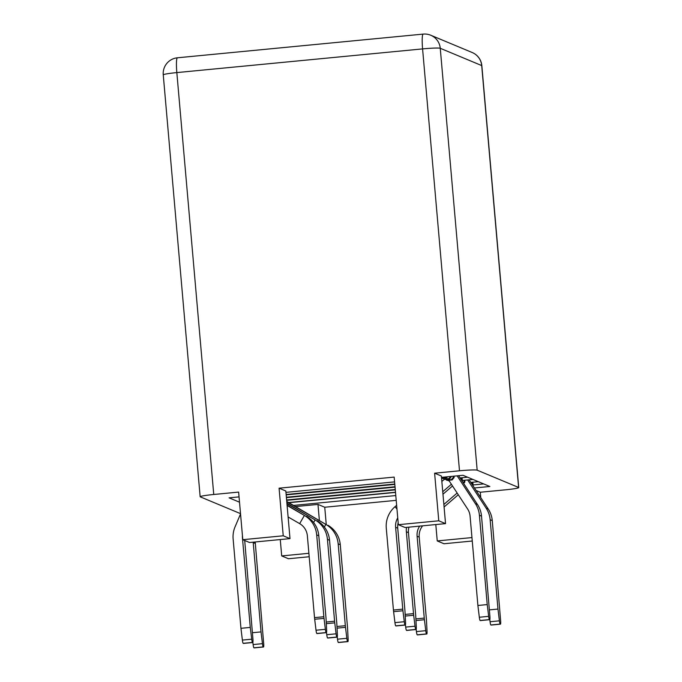 <?xml version="1.0" encoding="UTF-8"?>
<svg xmlns="http://www.w3.org/2000/svg" width="682" height="682" viewBox="0 0 682 682"><rect width="100%" height="100%" fill="white"/><g stroke="black" fill="none" stroke-linecap="round" stroke-linejoin="round"><path stroke-width="1.02" d="M422.618 525.831A15.754 15.592 112.6 0 0 419.208 537.135L426.369 618.966A6.3 0.81 -95.5 0 1 426.48 620.577L427.034 631.217A4.101 0.529 -95.5 0 1 426.804 634.013A4.101 0.529 -95.5 0 1 426.77 634.013L426.557 633.919A4.101 0.529 -95.5 0 1 425.756 630.679L424.426 619.725A6.3 0.81 -95.5 0 1 424.255 618.088L417.094 536.248A15.754 15.592 -67.4 0 1 419.66 526.12M416.165 629.435L416.429 631.583A4.101 0.529 84.5 0 0 417.222 634.823L417.435 634.908A4.101 0.529 84.5 0 0 417.469 634.916A4.101 0.529 84.5 0 0 417.503 634.899M472.933 485.661L472.652 485.234M472.839 482.208L473.12 485.431M472.37 484.817L472.149 482.276M457.153 493.026L443.863 504.467M444.084 506.982L458.287 494.748M317.232 520.809A25.208 24.944 -67.4 0 1 329.551 540.263L336.703 622.095A6.3 0.81 -95.5 0 1 336.823 623.706L337.377 634.345A4.101 0.529 -95.5 0 1 337.147 637.141A4.101 0.529 -95.5 0 1 337.104 637.141L336.891 637.048A4.101 0.529 -95.5 0 1 336.098 633.808L334.76 622.854A6.3 0.81 -95.5 0 1 334.589 621.217L327.437 539.377A25.208 24.944 112.6 0 0 315.118 519.931L286.909 503.256M326.507 632.564L326.763 634.712A4.101 0.529 84.5 0 0 327.565 637.951L327.778 638.037A4.101 0.529 84.5 0 0 327.812 638.045A4.101 0.529 84.5 0 0 327.846 638.028M286.943 503.614L315.118 519.931L313.609 522.54M458.594 475.712L477.511 504.544A25.208 24.944 -67.4 0 1 481.526 516.138L489.94 616.878A4.101 0.529 -95.5 0 1 489.71 619.682A4.101 0.529 -95.5 0 1 489.667 619.674L489.454 619.588A4.101 0.529 -95.5 0 1 488.662 616.349L487.229 604.576L477.894 605.48L479.327 617.244A4.101 0.529 84.5 0 0 480.128 620.484L480.341 620.569A4.101 0.529 84.5 0 0 480.375 620.577A4.101 0.529 84.5 0 0 480.409 620.569M457.153 475.848L475.397 503.666A25.208 24.944 112.6 0 1 479.412 515.26L487.229 604.576M477.894 605.48L470.086 516.155A15.754 15.592 -67.4 0 0 467.571 508.908L448.765 480.247M454.016 476.155L454.135 477.519L453.411 477.212L451.424 479.617L452.149 479.915L454.135 477.519M452.149 479.915L447.17 480.401L445.474 479.276M451.424 479.617L446.454 480.094M453.325 476.224L453.411 477.212M449.506 481.373L448.142 480.307M398.169 522.821A15.754 15.592 112.6 0 0 397.725 528.175L404.886 610.006A6.3 0.81 -95.5 0 1 404.997 611.618L405.551 622.257A4.101 0.529 -95.5 0 1 405.321 625.053A4.101 0.529 -95.5 0 1 405.287 625.053L405.074 624.959A4.101 0.529 -95.5 0 1 404.281 621.72L402.943 610.765A6.3 0.81 -95.5 0 1 402.772 609.128L395.611 527.288A15.754 15.592 -67.4 0 1 397.742 517.868M396.643 505.311L395.014 506.709A25.208 24.944 112.6 0 0 386.276 528.192L393.437 610.032A6.3 0.81 84.5 0 0 393.608 611.66L394.946 622.623A4.101 0.529 84.5 0 0 395.739 625.863L395.952 625.948A4.101 0.529 84.5 0 0 395.995 625.957A4.101 0.529 84.5 0 0 396.029 625.94M450.666 476.479L448.935 478.576L449.651 478.875L451.458 476.403M449.651 478.875L444.408 479.241M446.471 476.88L441.535 477.818M446.062 477.374L446.778 477.681L447.52 476.778M446.778 477.681L441.552 478.056M442.618 478.082A15.754 15.592 112.6 0 1 442.413 478.261L441.629 478.934M441.851 481.441L444.528 479.139A15.754 15.592 -67.4 0 0 445.943 477.758M448.935 478.576L444.707 478.986M489.812 619.58L490.068 621.728A4.101 0.529 84.5 0 0 490.869 624.968L491.083 625.053A4.101 0.529 84.5 0 0 491.117 625.062A4.101 0.529 84.5 0 0 491.151 625.044M467.647 479.958L486.138 508.141A25.208 24.944 112.6 0 1 490.153 519.735L497.971 609.06L489.574 609.861M469.088 479.813L488.252 509.028A25.208 24.944 -67.4 0 1 492.268 520.613L500.682 621.353A4.101 0.529 -95.5 0 1 500.452 624.158A4.101 0.529 -95.5 0 1 500.409 624.149L500.196 624.064A4.101 0.529 -95.5 0 1 499.403 620.825L497.971 609.06M464.723 480.239L464.877 481.995L464.152 481.697L463.248 482.796M463.675 483.444L464.877 481.995M464.033 480.307L464.152 481.697M406.583 527.382A15.754 15.592 -67.4 0 0 406.353 531.772L413.514 613.612A6.3 0.81 -95.5 0 0 413.684 615.241L405.227 616.059M405.423 624.951L405.688 627.099A4.101 0.529 84.5 0 0 406.481 630.338L406.694 630.432A4.101 0.529 84.5 0 0 406.728 630.432A4.101 0.529 84.5 0 0 406.77 630.424M406.694 630.432L416.029 629.529A4.101 0.529 -95.5 0 0 416.063 629.537A4.101 0.529 -95.5 0 0 416.293 626.732L415.739 616.102A6.3 0.81 -95.5 0 0 415.628 614.491L408.467 532.651A15.754 15.592 112.6 0 1 408.953 527.152M416.029 629.529L415.815 629.443A4.101 0.529 -95.5 0 1 415.023 626.204L413.684 615.241M462.191 481.185L461.91 480.759M462.098 477.732L462.379 480.955M461.629 480.341L461.407 477.801M451.399 484.254L442.746 491.696M442.968 494.211L452.524 485.976M253.175 542.164A15.754 15.592 -67.4 0 0 253.21 542.574L261.018 631.899L252.621 632.708M255.264 541.968A15.754 15.592 112.6 0 0 255.324 543.46L263.729 644.2A4.101 0.529 -95.5 0 1 263.499 646.996A4.101 0.529 -95.5 0 1 263.465 646.996L263.252 646.903A4.101 0.529 -95.5 0 1 262.451 643.663L261.018 631.899M252.86 642.418L253.124 644.567A4.101 0.529 84.5 0 0 253.917 647.806L254.13 647.891A4.101 0.529 84.5 0 0 254.164 647.9A4.101 0.529 84.5 0 0 254.198 647.883M306.491 516.334A25.208 24.944 -67.4 0 1 318.809 535.779L325.97 617.619A6.3 0.81 -95.5 0 1 326.081 619.23L326.635 629.861A4.101 0.529 -95.5 0 1 326.405 632.666A4.101 0.529 -95.5 0 1 326.363 632.657L326.149 632.572A4.101 0.529 -95.5 0 1 325.357 629.333L324.027 618.369A6.3 0.81 -95.5 0 1 323.848 616.733L316.695 534.901A25.208 24.944 112.6 0 0 304.377 515.447L287.071 505.089M324.027 618.369L314.692 619.273A6.3 0.81 84.5 0 1 314.521 617.636L307.36 535.796A15.754 15.592 -67.4 0 0 299.662 523.64L288.102 516.956M314.692 619.273L316.022 630.228A4.101 0.529 84.5 0 0 316.823 633.467L317.036 633.561A4.101 0.529 84.5 0 0 317.07 633.561A4.101 0.529 84.5 0 0 317.104 633.552M287.096 505.447L304.377 515.447L299.662 523.64M327.974 525.293A25.208 24.944 -67.4 0 1 340.284 544.739L347.445 626.579A6.3 0.81 -95.5 0 1 347.564 628.19L348.118 638.821A4.101 0.529 -95.5 0 1 347.888 641.626A4.101 0.529 -95.5 0 1 347.846 641.617L347.632 641.532A4.101 0.529 -95.5 0 1 346.84 638.292L345.501 627.329A6.3 0.81 -95.5 0 1 345.331 625.692L338.17 543.861A25.208 24.944 112.6 0 0 325.86 524.407L286.747 501.423M337.249 637.039L337.505 639.187A4.101 0.529 84.5 0 0 338.298 642.427L338.519 642.521A4.101 0.529 84.5 0 0 338.553 642.521A4.101 0.529 84.5 0 0 338.587 642.512L347.888 641.626M286.781 501.79L325.86 524.407L324.351 527.024M240.516 513.64L200.303 496.863A15.754 1.074 -5 0 1 200.158 496.743A15.754 1.074 -5 0 1 213.747 494.484L238.632 492.089L242.792 539.692L283.235 535.796L290.003 538.618L285.835 491.006L279.074 488.184L394.17 477.093L398.339 524.697L438.773 520.801L445.542 523.623L441.373 476.019L434.613 473.197L459.498 470.793A15.754 1.074 -5 0 1 477.17 470.179L518.61 487.459A15.754 1.074 -5 0 1 518.746 487.587A15.754 1.074 -5 0 1 505.166 489.847L480.281 492.242L480.75 497.579M295.63 506.564L317.974 504.416L324.743 507.238L396.208 500.349M476.104 490.494L480.281 492.242M239.518 502.199L229.067 497.843L239.05 496.88M285.954 492.353L394.588 481.884M441.493 477.357L462.993 475.286L489.847 486.488L474.442 487.971M395.79 495.558L293.618 505.405M472.259 541.022L444.008 543.75L437.239 540.928L471.953 537.578M324.743 507.238L326.235 524.288M309.193 556.742L288.46 558.746L281.7 555.924L308.895 553.298M280.268 539.556L281.7 555.924M317.974 504.416L319.364 520.306M435.807 524.56L437.239 540.928M279.074 488.184L283.235 535.796M434.613 473.197L438.773 520.801M445.542 523.623L405.099 527.518L398.339 524.697M290.003 538.618L249.561 542.514L242.792 539.692M286.619 499.974L395.253 489.506M395.287 489.872L286.653 500.341M286.38 497.246L395.014 486.769M395.048 487.136L286.414 497.613M286.142 494.51L394.776 484.041M394.81 484.399L286.176 494.876M288.674 502.54L395.5 492.242M395.509 492.421L288.946 502.694M483.7 483.922L473.078 484.945M478.329 481.68L470.793 482.413M467.588 477.204L460.052 477.929M445.534 479.327L444.153 479.463M472.958 479.446L462.336 480.469M242.442 535.643A15.754 15.592 -67.4 0 0 242.468 538.098L250.277 627.414L240.951 628.318L242.383 640.083A4.101 0.529 84.5 0 0 243.176 643.322L243.389 643.416A4.101 0.529 84.5 0 0 243.423 643.424A4.101 0.529 84.5 0 0 243.465 643.407M244.71 540.494L252.988 639.716A4.101 0.529 -95.5 0 1 252.758 642.521A4.101 0.529 -95.5 0 1 252.724 642.512L252.511 642.427A4.101 0.529 -95.5 0 1 251.718 639.187L250.277 627.414M240.951 628.318L233.133 538.993A25.208 24.944 112.6 0 1 235.068 526.828L240.541 513.955M417.435 634.908L426.77 634.013M426.557 633.919L417.222 634.823M416.429 631.583L425.756 630.679M424.426 619.725L415.969 620.535M415.884 618.898L424.255 618.088M419.208 537.135L417.094 536.248M326.226 622.027L334.589 621.217M334.76 622.854L326.311 623.663M326.763 634.712L336.098 633.808M336.891 637.048L327.565 637.951M327.778 638.037L337.104 637.141M329.551 540.263L327.437 539.377M480.341 620.569L489.667 619.674M489.454 619.588L480.128 620.484M479.327 617.244L488.662 616.349M481.526 516.138L479.412 515.26M475.397 503.666L477.511 504.544M395.952 625.948L405.287 625.053M405.074 624.959L395.739 625.863M394.946 622.623L404.281 621.72M402.943 610.765L393.608 611.66M393.437 610.032L402.772 609.128M397.725 528.175L395.611 527.288M444.528 479.139L442.286 478.108M395.014 506.709L396.967 509.011M492.268 520.613L490.153 519.735M486.138 508.141L488.252 509.028M491.083 625.053L500.409 624.149M500.196 624.064L490.869 624.968M490.068 621.728L499.403 620.825M405.142 614.414L413.514 613.612M408.467 532.651L406.353 531.772M415.815 629.443L406.481 630.338M405.688 627.099L415.023 626.204M255.324 543.46L253.21 542.574M253.124 644.567L262.451 643.663M263.252 646.903L253.917 647.806M254.13 647.891L263.465 646.996M318.809 535.779L316.695 534.901M314.521 617.636L323.848 616.733M316.022 630.228L325.357 629.333M326.149 632.572L316.823 633.467M317.036 633.561L326.363 632.657M340.284 544.739L338.17 543.861M336.968 626.502L345.331 625.692M345.501 627.329L337.053 628.148M337.505 639.187L346.84 638.292M347.632 641.532L338.298 642.427M338.519 642.521L347.846 641.617M518.61 487.459L481.697 65.566L440.257 48.286L477.17 470.179M518.746 487.587L481.842 65.694A15.754 1.074 175 0 0 481.697 65.566A15.754 15.592 -67.4 0 0 472.208 52.523L430.768 35.242A15.754 15.592 112.6 0 1 440.257 48.286A15.754 1.074 175 0 0 422.584 48.899L176.834 72.59L213.747 494.484M459.498 470.793L422.584 48.899A15.754 2.029 -95.5 0 1 423.19 34.1L177.439 57.791A15.754 2.029 84.5 0 0 176.834 72.59A15.754 1.074 175 0 0 163.254 74.85L200.158 496.743M242.383 640.083L251.718 639.187M252.511 642.427L243.176 643.322M243.389 643.416L252.724 642.512M426.804 634.013L417.469 634.916M327.812 638.045L337.147 637.141M489.71 619.682L480.375 620.577M405.321 625.053L395.995 625.957M500.452 624.158L491.117 625.062M416.063 629.537L406.728 630.432M254.164 647.9L263.499 646.996M317.07 633.561L326.405 632.666M481.842 65.694A15.754 15.754 0 0 0 472.208 52.523M177.439 57.791A15.754 15.754 0 0 0 163.254 74.85M430.768 35.242A15.754 15.754 0 0 0 423.19 34.1M243.423 643.424L252.758 642.521"/></g></svg>
